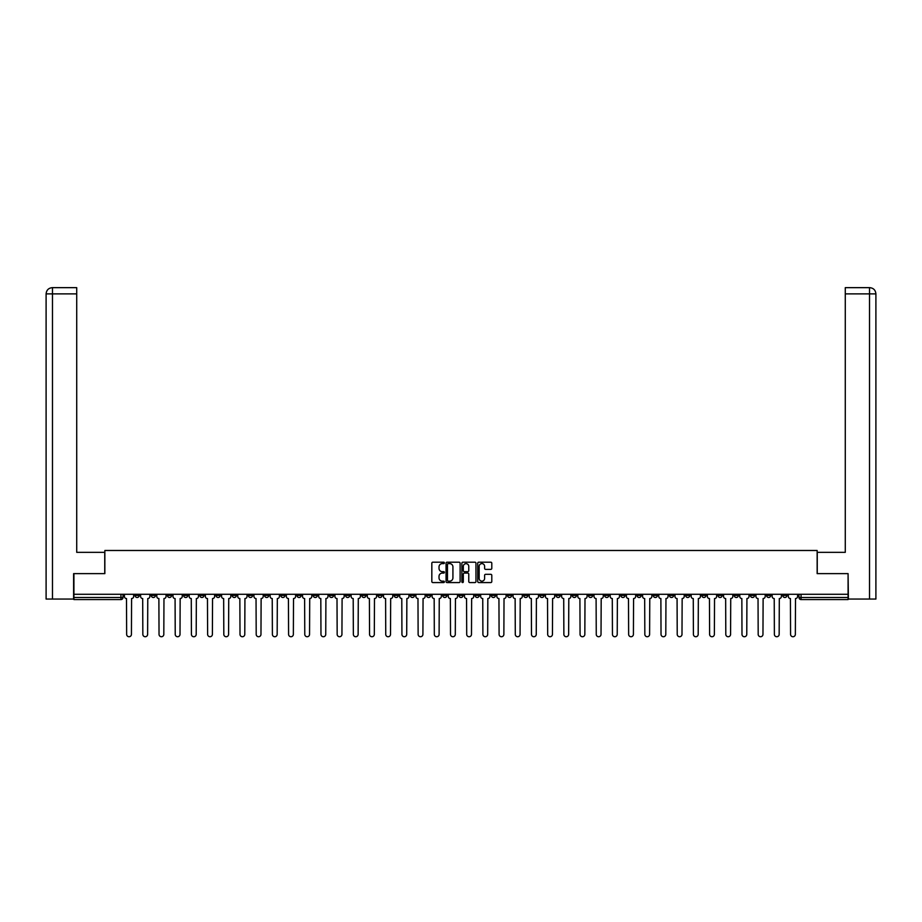 <?xml version="1.0" encoding="UTF-8"?>
<svg xmlns="http://www.w3.org/2000/svg" width="922" height="922" viewBox="0 0 922 922"><rect width="100%" height="100%" fill="white"/><g stroke="black" fill="none" stroke-linecap="round" stroke-linejoin="round"><path stroke-width="1.38" d="M444.392 562.904A0.715 0.715 0 0 0 443.678 562.19L432.856 562.19A1.014 1.014 0 0 0 431.83 563.215L431.83 581.552A1.014 1.014 0 0 0 432.856 582.566L443.678 582.566A0.715 0.715 0 0 0 444.392 581.851A0.715 0.715 0 0 0 443.678 581.148L442.283 581.148A3.262 3.262 0 0 1 439.022 577.887L439.022 576.354A3.262 3.262 0 0 1 442.283 573.092L443.678 573.092A0.715 0.715 0 0 0 444.392 572.378A0.715 0.715 0 0 0 443.678 571.663L442.283 571.663A3.262 3.262 0 0 1 439.022 568.401L439.022 566.88A3.262 3.262 0 0 1 442.283 563.619L443.678 563.619A0.715 0.715 0 0 0 444.392 562.904M669.441 594.287L669.441 595.428L673.59 595.428A2.075 2.075 0 0 1 671.516 597.502A2.075 2.075 0 0 1 669.441 595.428L669.441 594.287M572.274 594.287L572.274 595.428L576.434 595.428A2.075 2.075 0 0 1 574.348 597.502A2.075 2.075 0 0 1 572.274 595.428L572.274 594.287M556.081 594.287L556.081 595.428L560.23 595.428A2.075 2.075 0 0 1 558.156 597.502A2.075 2.075 0 0 1 556.081 595.428L556.081 594.287M458.925 594.287L458.925 595.428L463.075 595.428A2.075 2.075 0 0 1 461 597.502A2.075 2.075 0 0 1 458.925 595.428L458.925 594.287M442.733 594.287L442.733 595.428L446.882 595.428A2.075 2.075 0 0 1 444.807 597.502A2.075 2.075 0 0 1 442.733 595.428L442.733 594.287M426.54 594.287L426.54 595.428L430.689 595.428A2.075 2.075 0 0 1 428.615 597.502A2.075 2.075 0 0 1 426.54 595.428L426.54 594.287M394.155 594.287L394.155 595.428L398.304 595.428A2.075 2.075 0 0 1 396.23 597.502A2.075 2.075 0 0 1 394.155 595.428L394.155 594.287M361.77 595.428L361.77 594.287L361.77 595.428A2.075 2.075 0 0 0 363.844 597.502A2.075 2.075 0 0 1 361.77 595.428L365.919 595.428A2.075 2.075 0 0 1 363.844 597.502A2.075 2.075 0 0 0 365.919 595.428L365.919 594.287L365.919 595.428M345.566 595.428L345.566 594.287L345.566 595.428A2.075 2.075 0 0 0 347.652 597.502A2.075 2.075 0 0 1 345.566 595.428L349.726 595.428A2.075 2.075 0 0 1 347.652 597.502M329.373 595.428L329.373 594.287L329.373 595.428A2.075 2.075 0 0 0 331.459 597.502A2.075 2.075 0 0 1 329.373 595.428L333.534 595.428A2.075 2.075 0 0 1 331.459 597.502A2.075 2.075 0 0 0 333.534 595.428L333.534 594.287L333.534 595.428M313.18 594.287L313.18 595.428L317.341 595.428A2.075 2.075 0 0 1 315.266 597.502A2.075 2.075 0 0 1 313.18 595.428L313.18 594.287M296.988 594.287L296.988 595.428L301.148 595.428A2.075 2.075 0 0 1 299.062 597.502A2.075 2.075 0 0 1 296.988 595.428L296.988 594.287M280.795 594.287L280.795 595.428L284.956 595.428A2.075 2.075 0 0 1 282.87 597.502A2.075 2.075 0 0 1 280.795 595.428L280.795 594.287M264.602 595.428L264.602 594.287L264.602 595.428A2.075 2.075 0 0 0 266.677 597.502A2.075 2.075 0 0 1 264.602 595.428L268.751 595.428A2.075 2.075 0 0 1 266.677 597.502M232.217 595.428L232.217 594.287L232.217 595.428A2.075 2.075 0 0 0 234.292 597.502A2.075 2.075 0 0 1 232.217 595.428L236.366 595.428A2.075 2.075 0 0 1 234.292 597.502A2.075 2.075 0 0 0 236.366 595.428L236.366 594.287L236.366 595.428M216.025 595.428L216.025 594.287L216.025 595.428A2.075 2.075 0 0 0 218.099 597.502A2.075 2.075 0 0 1 216.025 595.428L220.174 595.428A2.075 2.075 0 0 1 218.099 597.502A2.075 2.075 0 0 0 220.174 595.428L220.174 594.287L220.174 595.428M199.832 595.428L199.832 594.287L199.832 595.428A2.075 2.075 0 0 0 201.906 597.502A2.075 2.075 0 0 1 199.832 595.428L203.981 595.428A2.075 2.075 0 0 1 201.906 597.502A2.075 2.075 0 0 0 203.981 595.428L203.981 594.287L203.981 595.428M183.639 595.428L183.639 594.287L183.639 595.428A2.075 2.075 0 0 0 185.714 597.502A2.075 2.075 0 0 1 183.639 595.428L187.788 595.428A2.075 2.075 0 0 1 185.714 597.502M167.447 595.428L167.447 594.287L167.447 595.428A2.075 2.075 0 0 0 169.521 597.502A2.075 2.075 0 0 1 167.447 595.428L171.596 595.428A2.075 2.075 0 0 1 169.521 597.502A2.075 2.075 0 0 0 171.596 595.428L171.596 594.287L171.596 595.428M151.254 595.428L151.254 594.287L151.254 595.428A2.075 2.075 0 0 0 153.329 597.502A2.075 2.075 0 0 1 151.254 595.428L155.403 595.428A2.075 2.075 0 0 1 153.329 597.502A2.075 2.075 0 0 0 155.403 595.428L155.403 594.287L155.403 595.428M490.781 569.37A1.014 1.014 0 0 0 491.795 568.355L491.795 563.215A1.014 1.014 0 0 0 490.781 562.19L478.748 562.19A1.014 1.014 0 0 0 477.734 563.215L477.734 581.552A1.014 1.014 0 0 0 478.748 582.566L490.781 582.566A1.014 1.014 0 0 0 491.795 581.552L491.795 575.34A1.014 1.014 0 0 0 490.781 574.314L485.629 574.314A1.014 1.014 0 0 0 484.615 575.34L484.615 578.417A2.72 2.72 0 0 1 481.883 581.148A2.72 2.72 0 0 1 479.163 578.417L479.163 566.339A2.72 2.72 0 0 1 481.883 563.619A2.72 2.72 0 0 1 484.615 566.339L484.615 568.355A1.014 1.014 0 0 0 485.629 569.37L490.781 569.37M52.485 599.058L46.1 599.058L46.1 293.876C46.469 290.096 48.543 288.021 52.324 287.652L76.722 287.652L76.722 293.876L52.485 293.876L52.485 599.058L73.61 599.058L73.61 573.622L104.854 573.622L104.854 550.48L817.146 550.48L817.146 573.622L848.079 573.622L848.079 594.287L73.921 594.287L73.921 597.502L123.018 597.502L123.018 594.287M73.921 573.622L73.921 594.287M460.113 563.215A1.014 1.014 0 0 0 459.087 562.19L447.066 562.19A1.014 1.014 0 0 0 446.052 563.215L446.052 581.552A1.014 1.014 0 0 0 447.066 582.566L459.087 582.566A1.014 1.014 0 0 0 460.113 581.552L460.113 563.215M462.913 562.19L474.934 562.19A1.014 1.014 0 0 1 475.948 563.215L475.948 581.552A1.014 1.014 0 0 1 474.934 582.566L469.794 582.566A1.014 1.014 0 0 1 468.768 581.552L468.768 574.118A1.014 1.014 0 0 0 467.754 573.092L464.342 573.092A1.014 1.014 0 0 0 463.317 574.118L463.317 581.851A0.715 0.715 0 0 1 462.602 582.566A0.715 0.715 0 0 1 461.887 581.851L461.887 563.215A1.014 1.014 0 0 1 462.913 562.19M798.982 594.287L798.982 597.502L848.079 597.502L848.079 599.577L801.057 599.577A2.075 2.075 0 0 1 798.982 597.502A2.075 2.075 0 0 0 801.057 599.577L801.057 594.287M848.079 594.287L848.079 597.502M123.018 597.502A2.075 2.075 0 0 1 120.943 599.577L73.921 599.577L73.921 597.502M786.939 594.287L786.939 595.428A2.075 2.075 0 0 1 784.864 597.502A2.075 2.075 0 0 1 782.79 595.428L786.939 595.428M782.79 594.287L782.79 595.428M770.746 594.287L770.746 595.428A2.075 2.075 0 0 1 768.671 597.502A2.075 2.075 0 0 1 766.597 595.428L770.746 595.428M766.597 594.287L766.597 595.428M754.553 595.428L754.553 594.287L754.553 595.428A2.075 2.075 0 0 1 752.479 597.502A2.075 2.075 0 0 1 750.404 595.428L754.553 595.428A2.075 2.075 0 0 1 752.479 597.502M750.404 594.287L750.404 595.428M738.361 594.287L738.361 595.428A2.075 2.075 0 0 1 736.286 597.502A2.075 2.075 0 0 1 734.212 595.428A2.075 2.075 0 0 0 736.286 597.502M734.212 594.287L734.212 595.428L738.361 595.428M722.168 594.287L722.168 595.428A2.075 2.075 0 0 1 720.094 597.502A2.075 2.075 0 0 1 718.019 595.428L722.168 595.428A2.075 2.075 0 0 1 720.094 597.502M718.019 594.287L718.019 595.428M705.975 594.287L705.975 595.428A2.075 2.075 0 0 1 703.901 597.502A2.075 2.075 0 0 1 701.826 595.428A2.075 2.075 0 0 0 703.901 597.502M701.826 594.287L701.826 595.428L705.975 595.428M689.783 594.287L689.783 595.428A2.075 2.075 0 0 1 687.708 597.502A2.075 2.075 0 0 1 685.634 595.428L689.783 595.428M685.634 594.287L685.634 595.428M673.59 594.287L673.59 595.428A2.075 2.075 0 0 1 671.516 597.502M657.398 594.287L657.398 595.428A2.075 2.075 0 0 1 655.323 597.502A2.075 2.075 0 0 1 653.249 595.428L657.398 595.428M653.249 594.287L653.249 595.428M641.205 594.287L641.205 595.428A2.075 2.075 0 0 1 639.13 597.502A2.075 2.075 0 0 1 637.044 595.428L641.205 595.428M637.044 594.287L637.044 595.428M625.012 594.287L625.012 595.428A2.075 2.075 0 0 1 622.938 597.502A2.075 2.075 0 0 1 620.852 595.428A2.075 2.075 0 0 0 622.938 597.502M620.852 594.287L620.852 595.428L625.012 595.428M608.82 594.287L608.82 595.428A2.075 2.075 0 0 1 606.734 597.502A2.075 2.075 0 0 1 604.659 595.428L608.82 595.428M604.659 594.287L604.659 595.428M592.627 594.287L592.627 595.428A2.075 2.075 0 0 1 590.541 597.502A2.075 2.075 0 0 1 588.467 595.428L592.627 595.428M588.467 594.287L588.467 595.428M576.434 594.287L576.434 595.428M560.23 594.287L560.23 595.428L560.23 594.287M544.038 594.287L544.038 595.428A2.075 2.075 0 0 1 541.963 597.502A2.075 2.075 0 0 1 539.889 595.428L544.038 595.428M539.889 594.287L539.889 595.428M527.845 594.287L527.845 595.428A2.075 2.075 0 0 1 525.77 597.502A2.075 2.075 0 0 1 523.696 595.428L527.845 595.428M523.696 594.287L523.696 595.428M511.652 594.287L511.652 595.428A2.075 2.075 0 0 1 509.578 597.502A2.075 2.075 0 0 1 507.503 595.428L511.652 595.428M507.503 594.287L507.503 595.428M495.46 594.287L495.46 595.428A2.075 2.075 0 0 1 493.385 597.502A2.075 2.075 0 0 1 491.311 595.428L495.46 595.428M491.311 594.287L491.311 595.428M479.267 594.287L479.267 595.428A2.075 2.075 0 0 1 477.193 597.502A2.075 2.075 0 0 1 475.118 595.428L479.267 595.428M475.118 594.287L475.118 595.428M463.075 594.287L463.075 595.428A2.075 2.075 0 0 1 461 597.502M446.882 594.287L446.882 595.428M430.689 595.428L430.689 594.287L430.689 595.428A2.075 2.075 0 0 1 428.615 597.502M414.497 594.287L414.497 595.428A2.075 2.075 0 0 1 412.422 597.502A2.075 2.075 0 0 1 410.348 595.428A2.075 2.075 0 0 0 412.422 597.502A2.075 2.075 0 0 0 414.497 595.428L410.348 595.428L410.348 594.287M398.304 595.428L398.304 594.287L398.304 595.428A2.075 2.075 0 0 1 396.23 597.502M382.111 594.287L382.111 595.428A2.075 2.075 0 0 1 380.037 597.502A2.075 2.075 0 0 1 377.962 595.428A2.075 2.075 0 0 0 380.037 597.502M377.962 594.287L377.962 595.428L382.111 595.428M349.726 594.287L349.726 595.428L349.726 594.287M317.341 595.428L317.341 594.287L317.341 595.428A2.075 2.075 0 0 1 315.266 597.502M301.148 595.428L301.148 594.287L301.148 595.428A2.075 2.075 0 0 1 299.062 597.502M284.956 595.428L284.956 594.287L284.956 595.428A2.075 2.075 0 0 1 282.87 597.502M268.751 594.287L268.751 595.428L268.751 594.287M252.559 595.428L252.559 594.287L252.559 595.428A2.075 2.075 0 0 1 250.484 597.502A2.075 2.075 0 0 1 248.41 595.428L252.559 595.428A2.075 2.075 0 0 1 250.484 597.502M248.41 594.287L248.41 595.428M187.788 594.287L187.788 595.428L187.788 594.287M139.21 594.287L139.21 595.428A2.075 2.075 0 0 1 137.136 597.502A2.075 2.075 0 0 1 135.061 595.428A2.075 2.075 0 0 0 137.136 597.502A2.075 2.075 0 0 0 139.21 595.428L139.21 594.287M135.061 594.287L135.061 595.428L139.21 595.428M448.184 563.619A0.715 0.715 0 0 0 447.47 564.333L447.47 580.434A0.715 0.715 0 0 0 448.184 581.148L449.659 581.148A3.262 3.262 0 0 0 452.921 577.887L452.921 566.88A3.262 3.262 0 0 0 449.659 563.619L448.184 563.619M468.768 566.396A2.72 2.72 0 0 0 466.048 563.665A2.72 2.72 0 0 0 463.317 566.396L463.317 570.649A1.014 1.014 0 0 0 464.342 571.663L467.754 571.663A1.014 1.014 0 0 0 468.768 570.649L468.768 566.396M124.424 596.465L124.424 594.287L124.424 596.465A2.075 2.075 48.4 0 0 126.498 598.539L126.648 634.348A2.386 2.386 48.4 0 0 129.034 636.733A2.386 2.386 48.4 0 0 131.431 634.348L131.581 598.539A2.075 2.075 48.4 0 0 133.655 596.465L133.655 594.287M126.498 598.539L126.648 634.348M131.431 634.348L131.581 598.539M140.617 596.465L140.617 594.287L140.617 596.465A2.075 2.075 48.4 0 0 142.691 598.539L142.841 634.348A2.386 2.386 48.4 0 0 145.227 636.733A2.386 2.386 48.4 0 0 147.624 634.348L147.774 598.539A2.075 2.075 48.4 0 0 149.848 596.465L149.848 594.287M156.809 596.465L156.809 594.287L156.809 596.465A2.075 2.075 48.4 0 0 158.884 598.539L159.033 634.348A2.386 2.386 48.4 0 0 161.431 636.733A2.386 2.386 48.4 0 0 163.816 634.348L163.966 598.539A2.075 2.075 48.4 0 0 166.041 596.465L166.041 594.287M104.751 573.622L104.751 552.347L76.722 552.347L76.722 293.876M52.485 287.652L52.485 293.876L46.1 293.876L46.1 536.777L46.1 293.876C46.469 290.096 48.543 288.021 52.324 287.652M817.249 573.622L817.249 552.347L845.278 552.347L845.278 287.652L869.665 287.652L845.278 287.652M875.9 599.058L875.9 536.777L875.9 599.058L848.39 599.058L848.079 573.622M869.515 287.652L868.109 287.652L869.515 287.652L869.515 293.876L845.278 293.876M869.515 599.058L869.515 293.876L875.9 293.876L875.9 536.777L875.9 293.876C875.531 290.096 873.457 288.021 869.677 287.652M142.691 598.539L142.841 634.348M147.624 634.348L147.774 598.539M158.884 598.539L159.033 634.348M163.816 634.348L163.966 598.539M173.002 596.465L173.002 594.287L173.002 596.465A2.075 2.075 48.4 0 0 175.076 598.539L175.226 634.348A2.386 2.386 48.4 0 0 177.623 636.733A2.386 2.386 48.4 0 0 180.009 634.348L180.159 598.539A2.075 2.075 48.4 0 0 182.233 596.465L182.233 594.287M189.194 596.465L189.194 594.287L189.194 596.465A2.075 2.075 48.4 0 0 191.269 598.539L191.419 634.348A2.386 2.386 48.4 0 0 193.816 636.733A2.386 2.386 48.4 0 0 196.202 634.348L196.351 598.539A2.075 2.075 48.4 0 0 198.426 596.465L198.426 594.287M205.387 596.465L205.387 594.287L205.387 596.465A2.075 2.075 48.4 0 0 207.462 598.539L207.623 634.348A2.386 2.386 48.4 0 0 210.009 636.733A2.386 2.386 48.4 0 0 212.394 634.348L212.544 598.539A2.075 2.075 48.4 0 0 214.619 596.465L214.619 594.287M175.076 598.539L175.226 634.348M180.009 634.348L180.159 598.539M191.269 598.539L191.419 634.348M196.202 634.348L196.351 598.539M207.462 598.539L207.623 634.348M212.394 634.348L212.544 598.539M221.58 596.465L221.58 594.287L221.58 596.465A2.075 2.075 48.4 0 0 223.654 598.539L223.816 634.348A2.386 2.386 48.4 0 0 226.201 636.733A2.386 2.386 48.4 0 0 228.587 634.348L228.737 598.539A2.075 2.075 48.4 0 0 230.823 596.465L230.823 594.287M223.654 598.539L223.816 634.348M228.587 634.348L228.737 598.539M237.772 596.465L237.772 594.287L237.772 596.465A2.075 2.075 48.4 0 0 239.847 598.539L240.008 634.348A2.386 2.386 48.4 0 0 242.394 636.733A2.386 2.386 48.4 0 0 244.779 634.348L244.929 598.539A2.075 2.075 48.4 0 0 247.015 596.465L247.015 594.287M239.847 598.539L240.008 634.348M244.779 634.348L244.929 598.539M253.965 596.465L253.965 594.287L253.965 596.465A2.075 2.075 48.4 0 0 256.039 598.539L256.201 634.348A2.386 2.386 48.4 0 0 258.586 636.733A2.386 2.386 48.4 0 0 260.972 634.348L261.122 598.539A2.075 2.075 48.4 0 0 263.208 596.465L263.208 594.287M256.039 598.539L256.201 634.348M260.972 634.348L261.122 598.539M270.158 596.465L270.158 594.287L270.158 596.465A2.075 2.075 48.4 0 0 272.232 598.539L272.393 634.348A2.386 2.386 48.4 0 0 274.779 636.733A2.386 2.386 48.4 0 0 277.165 634.348L277.326 598.539A2.075 2.075 48.4 0 0 279.401 596.465L279.401 594.287M272.232 598.539L272.393 634.348M277.165 634.348L277.326 598.539M286.35 596.465L286.35 594.287L286.35 596.465A2.075 2.075 48.4 0 0 288.425 598.539L288.586 634.348A2.386 2.386 48.4 0 0 290.972 636.733A2.386 2.386 48.4 0 0 293.357 634.348L293.519 598.539A2.075 2.075 48.4 0 0 295.593 596.465L295.593 594.287M288.425 598.539L288.586 634.348M293.357 634.348L293.519 598.539M302.543 596.465L302.543 594.287L302.543 596.465A2.075 2.075 48.4 0 0 304.617 598.539L304.779 634.348A2.386 2.386 48.4 0 0 307.164 636.733A2.386 2.386 48.4 0 0 309.55 634.348L309.711 598.539A2.075 2.075 48.4 0 0 311.786 596.465L311.786 594.287M304.617 598.539L304.779 634.348M309.55 634.348L309.711 598.539M318.735 596.465L318.735 594.287L318.735 596.465A2.075 2.075 48.4 0 0 320.81 598.539L320.971 634.348A2.386 2.386 48.4 0 0 323.357 636.733A2.386 2.386 48.4 0 0 325.743 634.348L325.904 598.539A2.075 2.075 48.4 0 0 327.978 596.465L327.978 594.287M320.81 598.539L320.971 634.348M325.743 634.348L325.904 598.539M334.928 596.465L334.928 594.287L334.928 596.465A2.075 2.075 48.4 0 0 337.003 598.539L337.164 634.348A2.386 2.386 48.4 0 0 339.55 636.733A2.386 2.386 48.4 0 0 341.935 634.348L342.097 598.539A2.075 2.075 48.4 0 0 344.171 596.465L344.171 594.287M337.003 598.539L337.164 634.348M341.935 634.348L342.097 598.539M351.121 596.465L351.121 594.287L351.121 596.465A2.075 2.075 48.4 0 0 353.195 598.539L353.357 634.348A2.386 2.386 48.4 0 0 355.742 636.733A2.386 2.386 48.4 0 0 358.128 634.348L358.289 598.539A2.075 2.075 48.4 0 0 360.364 596.465L360.364 594.287M353.195 598.539L353.357 634.348M358.128 634.348L358.289 598.539M367.313 596.465L367.313 594.287L367.313 596.465A2.075 2.075 48.4 0 0 369.399 598.539L369.549 634.348A2.386 2.386 48.4 0 0 371.935 636.733A2.386 2.386 48.4 0 0 374.32 634.348L374.482 598.539A2.075 2.075 48.4 0 0 376.556 596.465L376.556 594.287M369.399 598.539L369.549 634.348M374.32 634.348L374.482 598.539M383.506 596.465L383.506 594.287L383.506 596.465A2.075 2.075 48.4 0 0 385.592 598.539L385.742 634.348A2.386 2.386 48.4 0 0 388.127 636.733A2.386 2.386 48.4 0 0 390.513 634.348L390.674 598.539A2.075 2.075 48.4 0 0 392.749 596.465L392.749 594.287M385.592 598.539L385.742 634.348M390.513 634.348L390.674 598.539M399.71 596.465L399.71 594.287L399.71 596.465A2.075 2.075 48.4 0 0 401.785 598.539L401.934 634.348A2.386 2.386 48.4 0 0 404.32 636.733A2.386 2.386 48.4 0 0 406.706 634.348L406.867 598.539A2.075 2.075 48.4 0 0 408.942 596.465L408.942 594.287M401.785 598.539L401.934 634.348M406.706 634.348L406.867 598.539M415.903 596.465L415.903 594.287L415.903 596.465A2.075 2.075 48.4 0 0 417.977 598.539L418.127 634.348A2.386 2.386 48.4 0 0 420.513 636.733A2.386 2.386 48.4 0 0 422.91 634.348L423.06 598.539A2.075 2.075 48.4 0 0 425.134 596.465L425.134 594.287M417.977 598.539L418.127 634.348M422.91 634.348L423.06 598.539M432.095 596.465L432.095 594.287L432.095 596.465A2.075 2.075 48.4 0 0 434.17 598.539L434.32 634.348A2.386 2.386 48.4 0 0 436.705 636.733A2.386 2.386 48.4 0 0 439.103 634.348L439.252 598.539A2.075 2.075 48.4 0 0 441.327 596.465L441.327 594.287M434.17 598.539L434.32 634.348M439.103 634.348L439.252 598.539M448.288 596.465L448.288 594.287L448.288 596.465A2.075 2.075 48.4 0 0 450.362 598.539L450.512 634.348A2.386 2.386 48.4 0 0 452.898 636.733A2.386 2.386 48.4 0 0 455.295 634.348L455.445 598.539A2.075 2.075 48.4 0 0 457.519 596.465L457.519 594.287M450.362 598.539L450.512 634.348M455.295 634.348L455.445 598.539M464.481 596.465L464.481 594.287L464.481 596.465A2.075 2.075 48.4 0 0 466.555 598.539L466.705 634.348A2.386 2.386 48.4 0 0 469.102 636.733A2.386 2.386 48.4 0 0 471.488 634.348L471.638 598.539A2.075 2.075 48.4 0 0 473.712 596.465L473.712 594.287M466.555 598.539L466.705 634.348M471.488 634.348L471.638 598.539M480.673 596.465L480.673 594.287L480.673 596.465A2.075 2.075 48.4 0 0 482.748 598.539L482.898 634.348A2.386 2.386 48.4 0 0 485.295 636.733A2.386 2.386 48.4 0 0 487.68 634.348L487.83 598.539A2.075 2.075 48.4 0 0 489.905 596.465L489.905 594.287M482.748 598.539L482.898 634.348M487.68 634.348L487.83 598.539M496.866 596.465L496.866 594.287L496.866 596.465A2.075 2.075 48.4 0 0 498.94 598.539L499.09 634.348A2.386 2.386 48.4 0 0 501.487 636.733A2.386 2.386 48.4 0 0 503.873 634.348L504.023 598.539A2.075 2.075 48.4 0 0 506.097 596.465L506.097 594.287M498.94 598.539L499.09 634.348M503.873 634.348L504.023 598.539M513.058 596.465L513.058 594.287L513.058 596.465A2.075 2.075 48.4 0 0 515.133 598.539L515.294 634.348A2.386 2.386 48.4 0 0 517.68 636.733A2.386 2.386 48.4 0 0 520.066 634.348L520.215 598.539A2.075 2.075 48.4 0 0 522.29 596.465L522.29 594.287M515.133 598.539L515.294 634.348M520.066 634.348L520.215 598.539M529.251 596.465L529.251 594.287L529.251 596.465A2.075 2.075 48.4 0 0 531.326 598.539L531.487 634.348A2.386 2.386 48.4 0 0 533.873 636.733A2.386 2.386 48.4 0 0 536.258 634.348L536.408 598.539A2.075 2.075 48.4 0 0 538.494 596.465L538.494 594.287M531.326 598.539L531.487 634.348M536.258 634.348L536.408 598.539M545.444 596.465L545.444 594.287L545.444 596.465A2.075 2.075 48.4 0 0 547.518 598.539L547.68 634.348A2.386 2.386 48.4 0 0 550.065 636.733A2.386 2.386 48.4 0 0 552.451 634.348L552.601 598.539A2.075 2.075 48.4 0 0 554.687 596.465L554.687 594.287M547.518 598.539L547.68 634.348M552.451 634.348L552.601 598.539M561.636 596.465L561.636 594.287L561.636 596.465A2.075 2.075 48.4 0 0 563.711 598.539L563.872 634.348A2.386 2.386 48.4 0 0 566.258 636.733A2.386 2.386 48.4 0 0 568.644 634.348L568.805 598.539A2.075 2.075 48.4 0 0 570.879 596.465L570.879 594.287M563.711 598.539L563.872 634.348M568.644 634.348L568.805 598.539M577.829 596.465L577.829 594.287L577.829 596.465A2.075 2.075 48.4 0 0 579.903 598.539L580.065 634.348A2.386 2.386 48.4 0 0 582.45 636.733A2.386 2.386 48.4 0 0 584.836 634.348L584.997 598.539A2.075 2.075 48.4 0 0 587.072 596.465L587.072 594.287M579.903 598.539L580.065 634.348M584.836 634.348L584.997 598.539M594.022 596.465L594.022 594.287L594.022 596.465A2.075 2.075 48.4 0 0 596.096 598.539L596.257 634.348A2.386 2.386 48.4 0 0 598.643 636.733A2.386 2.386 48.4 0 0 601.029 634.348L601.19 598.539A2.075 2.075 48.4 0 0 603.265 596.465L603.265 594.287M596.096 598.539L596.257 634.348M601.029 634.348L601.19 598.539M610.214 596.465L610.214 594.287L610.214 596.465A2.075 2.075 48.4 0 0 612.289 598.539L612.45 634.348A2.386 2.386 48.4 0 0 614.836 636.733A2.386 2.386 48.4 0 0 617.221 634.348L617.383 598.539A2.075 2.075 48.4 0 0 619.457 596.465L619.457 594.287M612.289 598.539L612.45 634.348M617.221 634.348L617.383 598.539M626.407 596.465L626.407 594.287L626.407 596.465A2.075 2.075 48.4 0 0 628.481 598.539L628.643 634.348A2.386 2.386 48.4 0 0 631.028 636.733A2.386 2.386 48.4 0 0 633.414 634.348L633.575 598.539A2.075 2.075 48.4 0 0 635.65 596.465L635.65 594.287M628.481 598.539L628.643 634.348M633.414 634.348L633.575 598.539M642.599 596.465L642.599 594.287L642.599 596.465A2.075 2.075 48.4 0 0 644.674 598.539L644.835 634.348A2.386 2.386 48.4 0 0 647.221 636.733A2.386 2.386 48.4 0 0 649.607 634.348L649.768 598.539A2.075 2.075 48.4 0 0 651.842 596.465L651.842 594.287M644.674 598.539L644.835 634.348M649.607 634.348L649.768 598.539M658.792 596.465L658.792 594.287L658.792 596.465A2.075 2.075 48.4 0 0 660.878 598.539L661.028 634.348A2.386 2.386 48.4 0 0 663.414 636.733A2.386 2.386 48.4 0 0 665.799 634.348L665.961 598.539A2.075 2.075 48.4 0 0 668.035 596.465L668.035 594.287M660.878 598.539L661.028 634.348M665.799 634.348L665.961 598.539M674.985 596.465L674.985 594.287L674.985 596.465A2.075 2.075 48.4 0 0 677.071 598.539L677.221 634.348A2.386 2.386 48.4 0 0 679.606 636.733A2.386 2.386 48.4 0 0 681.992 634.348L682.153 598.539A2.075 2.075 48.4 0 0 684.228 596.465L684.228 594.287M677.071 598.539L677.221 634.348M681.992 634.348L682.153 598.539M691.177 596.465L691.177 594.287L691.177 596.465A2.075 2.075 48.4 0 0 693.263 598.539L693.413 634.348A2.386 2.386 48.4 0 0 695.799 636.733A2.386 2.386 48.4 0 0 698.184 634.348L698.346 598.539A2.075 2.075 48.4 0 0 700.42 596.465L700.42 594.287M693.263 598.539L693.413 634.348M698.184 634.348L698.346 598.539M707.381 596.465L707.381 594.287L707.381 596.465A2.075 2.075 48.4 0 0 709.456 598.539L709.606 634.348A2.386 2.386 48.4 0 0 711.991 636.733A2.386 2.386 48.4 0 0 714.377 634.348L714.538 598.539A2.075 2.075 48.4 0 0 716.613 596.465L716.613 594.287M709.456 598.539L709.606 634.348M714.377 634.348L714.538 598.539M723.574 596.465L723.574 594.287L723.574 596.465A2.075 2.075 48.4 0 0 725.649 598.539L725.798 634.348A2.386 2.386 48.4 0 0 728.184 636.733A2.386 2.386 48.4 0 0 730.581 634.348L730.731 598.539A2.075 2.075 48.4 0 0 732.806 596.465L732.806 594.287M725.649 598.539L725.798 634.348M730.581 634.348L730.731 598.539M739.767 596.465L739.767 594.287L739.767 596.465A2.075 2.075 48.4 0 0 741.841 598.539L741.991 634.348A2.386 2.386 48.4 0 0 744.377 636.733A2.386 2.386 48.4 0 0 746.774 634.348L746.924 598.539A2.075 2.075 48.4 0 0 748.998 596.465L748.998 594.287M741.841 598.539L741.991 634.348M746.774 634.348L746.924 598.539M755.959 596.465L755.959 594.287L755.959 596.465A2.075 2.075 48.4 0 0 758.034 598.539L758.184 634.348A2.386 2.386 48.4 0 0 760.569 636.733A2.386 2.386 48.4 0 0 762.967 634.348L763.116 598.539A2.075 2.075 48.4 0 0 765.191 596.465L765.191 594.287M758.034 598.539L758.184 634.348M762.967 634.348L763.116 598.539M772.152 596.465L772.152 594.287L772.152 596.465A2.075 2.075 48.4 0 0 774.226 598.539L774.376 634.348A2.386 2.386 48.4 0 0 776.773 636.733A2.386 2.386 48.4 0 0 779.159 634.348L779.309 598.539A2.075 2.075 48.4 0 0 781.383 596.465L781.383 594.287M774.226 598.539L774.376 634.348M779.159 634.348L779.309 598.539M788.345 596.465L788.345 594.287L788.345 596.465A2.075 2.075 48.4 0 0 790.419 598.539L790.569 634.348A2.386 2.386 48.4 0 0 792.966 636.733A2.386 2.386 48.4 0 0 795.352 634.348L795.502 598.539A2.075 2.075 48.4 0 0 797.576 596.465L797.576 594.287M790.419 598.539L790.569 634.348M795.352 634.348L795.502 598.539M120.943 594.287L120.943 599.577M46.1 293.876L46.1 536.777"/></g></svg>
